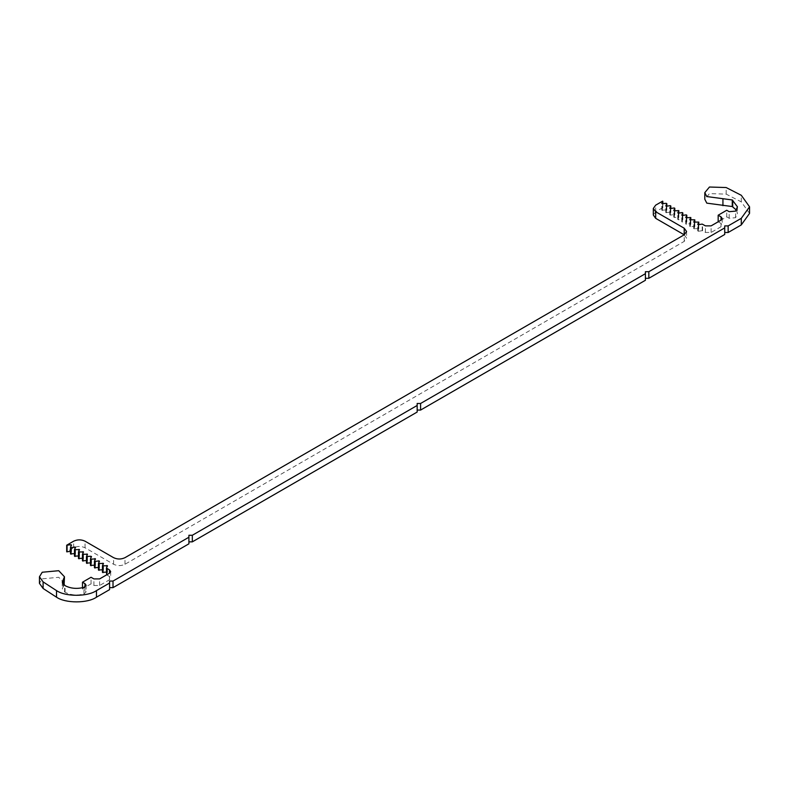 <?xml version="1.0" encoding="UTF-8"?>
<svg xmlns="http://www.w3.org/2000/svg" width="789" height="789" viewBox="0 0 789 789"><rect width="100%" height="100%" fill="white"/><g stroke="black" fill="none" stroke-linecap="round" stroke-linejoin="round"><path stroke-width="0.59" stroke-dasharray="3.94 2.96" d="M736.403 210.101L737.449 213.395L735.614 217.705L729.184 218.277L726.728 216.857L718.168 221.798L721.018 223.445L722.201 225.092L721.018 226.739L711.126 232.449L705.425 232.449L702.21 230.684L698.314 231.285L697.742 230.95L698.788 228.702L693.748 228.652L694.793 226.394L690.326 226.67L689.754 226.344L690.799 224.096L690.227 223.76L685.759 224.037L686.805 221.788L686.233 221.453L682.327 222.064L681.765 221.729L682.81 219.48L678.333 219.756L677.771 219.421L678.816 217.172L674.339 217.448L673.776 217.113L674.812 214.864L674.25 214.539L670.344 215.141L669.782 214.815L670.818 212.557L670.255 212.231L665.788 212.507L666.823 210.259L666.261 209.923L661.793 210.199L662.622 207.744L655.679 211.748L653.322 215.042M749.55 213.395L741.275 201.866L726.156 194.124L709.459 193.611L704.804 199.232M724.726 234.481L724.726 225.91M645.412 280.273L645.412 271.712M417.164 412.055L417.164 403.485M188.906 543.828L188.906 535.267M109.592 589.63L109.592 581.059M106.643 574.856L109.493 576.503L110.677 578.15L109.493 579.797L99.601 585.507L93.901 585.507L91.051 583.86L82.49 588.801L84.946 590.221L86.129 591.868L83.959 593.939C77.046 595.725 70.754 595.162 65.083 592.263L62.272 588.712L64.106 585.083M64.471 583.367L58.741 577.301L42.221 578.83L39.45 583.367M106.436 572.143L107.482 572.4L106.436 574.648M102.442 569.836L103.487 570.092L102.442 572.341M98.447 567.528L99.493 567.784L98.447 570.033M94.453 565.22L95.499 565.476L94.453 567.725M90.459 562.912L91.504 563.168L90.459 565.417M86.465 560.614L87.51 560.871L86.465 563.119M82.47 558.306L83.516 558.563L82.47 560.811M78.476 555.998L79.521 556.255L78.476 558.504M74.482 553.691L75.527 553.947L74.482 556.196M70.487 551.383L71.533 551.639L70.487 553.888M684.211 241.395L684.211 234.806L686.578 238.1L684.211 241.395L124.997 564.263C121.19 566.038 117.393 566.038 113.586 564.263L85.054 547.783C81.247 546.008 77.45 546.008 73.643 547.783L66.7 551.797M681.765 221.729L681.765 215.141M682.81 215.397L682.81 219.48M682.327 222.064L682.327 215.466M686.233 221.453L686.233 214.864M686.805 221.788L686.805 217.705M685.759 224.037L685.759 217.448M686.322 224.362L686.322 217.774M690.227 223.76L690.227 217.172M690.799 224.096L690.799 220.013M689.754 226.344L689.754 219.756M690.326 226.67L690.326 220.082M694.221 226.068L694.221 219.48M694.793 226.394L694.793 222.32M693.748 228.652L693.748 222.064M694.32 228.978L694.32 222.39M698.216 228.376L698.216 221.788M698.788 228.702L698.788 224.618M697.742 230.95L697.742 224.362M698.314 231.285L698.314 224.697M702.21 230.684L702.21 224.096M726.728 216.857L726.728 210.268M726.156 194.124L726.156 187.535M741.275 201.866L741.275 195.278M82.49 588.801L82.49 587.736M91.051 583.86L91.051 577.272M107.482 572.4L107.482 565.812M106.909 572.064L106.909 567.035M103.487 570.092L103.487 563.504M102.915 569.757L102.915 564.727M99.493 567.784L99.493 561.196M98.921 567.459L98.921 562.429M95.499 565.476L95.499 558.888M94.927 565.151L94.927 560.121M91.504 563.168L91.504 556.58M90.932 562.843L90.932 557.813M87.51 560.871L87.51 554.272M86.938 560.535L86.938 555.505M83.516 558.563L83.516 551.975M82.944 558.227L82.944 553.197M79.521 556.255L79.521 549.667M78.949 555.92L78.949 550.89M75.527 553.947L75.527 547.359M74.955 553.622L74.955 548.592M71.533 551.639L71.533 545.051M70.961 551.314L70.961 546.284M662.622 207.744L662.622 201.156M662.829 207.951L662.829 203.868M661.793 210.199L661.793 203.611M662.356 210.525L662.356 203.937M666.261 209.923L666.261 203.335M666.823 210.259L666.823 206.176M665.788 212.507L665.788 205.919M666.35 212.833L666.35 206.245M670.255 212.231L670.255 205.643M670.818 212.557L670.818 208.483M669.782 214.815L669.782 208.227M670.344 215.141L670.344 208.552M674.25 214.539L674.25 207.951M674.812 214.864L674.812 210.781M673.776 217.113L673.776 210.525M674.339 217.448L674.339 210.86M678.244 216.847L678.244 210.259M678.816 217.172L678.816 213.089M677.771 219.421L677.771 212.833M678.333 219.756L678.333 213.168M682.238 219.155L682.238 212.557M702.565 230.802L702.565 224.214M705.425 232.449L705.425 225.861M711.126 232.449L711.126 225.861M721.018 226.739L721.018 223.445M729.184 218.277L729.184 211.689M735.614 217.705L735.614 211.117M63.13 586.612L63.13 584.215M64.629 592.006L64.629 585.418M65.083 592.263L65.083 585.675M83.959 593.939L83.959 587.341M84.946 590.221L84.946 586.927M93.901 585.507L93.901 578.919M99.601 585.507L99.601 578.919M109.493 579.797L109.493 576.503M73.643 547.783L73.643 541.195M85.054 547.783L85.054 541.195M113.586 564.263L113.586 557.665M124.997 564.263L124.997 557.665M655.679 211.748L655.679 205.16M722.201 218.504L722.201 225.092M737.449 206.807L737.449 213.395M62.272 582.114L62.272 588.712M86.129 585.28L86.129 591.868M110.677 571.561L110.677 578.15M686.578 231.512L686.578 238.1"/><path stroke-width="1.18" d="M653.322 208.454L653.322 215.042L655.679 218.336L684.211 234.806L686.578 231.512L684.211 228.218L655.679 211.748L653.322 208.454L655.679 205.16L662.622 201.156L661.793 203.611L666.261 203.335L666.823 203.67L665.788 205.919L666.35 206.245L670.255 205.643L670.818 205.968L669.782 208.227L670.344 208.552L674.25 207.951L674.812 208.276L673.776 210.525L674.339 210.86L678.816 210.584L677.771 212.833L678.333 213.168L682.238 212.557L682.81 212.892L681.765 215.141L682.327 215.466L686.233 214.864L686.805 215.2L685.759 217.448L686.322 217.774L690.799 217.508L689.754 219.756L694.793 219.806L693.748 222.064L698.788 222.113L697.742 224.362L698.314 224.697L702.21 224.096L705.425 225.861L711.126 225.861L721.018 220.151L722.201 218.504L721.018 216.857L718.168 215.21L726.728 210.268L729.184 211.689L735.614 211.117L737.449 206.807L732.271 199.962L706.796 196.55L704.804 192.644L704.804 199.232L706.796 203.138L732.271 206.55L736.403 210.101M724.726 232.499L728.148 232.499L741.275 224.924L749.55 213.395L749.55 206.807L741.275 218.336L728.148 225.91L724.726 225.91L724.726 227.893L648.834 271.712L645.412 271.712L645.412 273.684L420.586 403.485L417.164 403.485L417.164 405.467L192.329 535.267L188.906 535.267L188.906 537.24L113.014 581.059L109.592 581.059L109.592 583.041L96.465 590.616C87.48 596.839 65.517 596.839 56.522 590.616L43.109 581.887L39.45 576.779L42.221 572.242L58.741 570.703L64.471 576.779L62.272 582.114L65.083 585.675C70.754 588.574 77.046 589.136 83.959 587.341L86.129 585.28L84.946 583.633L82.49 582.213L91.051 577.272L93.901 578.919L99.601 578.919L109.493 573.209L110.677 571.561L109.493 569.914L106.436 568.06L107.482 565.812L102.442 565.752L103.487 563.504L98.447 563.445L99.493 561.196L98.921 560.871L95.025 561.472L94.453 561.137L95.499 558.888L91.031 559.164L90.459 558.829L91.504 556.58L90.932 556.255L86.465 556.531L87.51 554.272L82.47 554.223L83.516 551.975L78.476 551.915L79.521 549.667L74.482 549.608L75.527 547.359L74.955 547.033L71.059 547.635L70.487 547.3L71.533 545.051L70.961 544.726L66.7 545.209L73.643 541.195C77.45 539.42 81.247 539.42 85.054 541.195L113.586 557.665C117.393 559.45 121.19 559.45 124.997 557.665L684.211 234.806L684.211 228.218M645.412 278.3L648.834 278.3L724.726 234.481L724.726 227.893M417.164 410.073L420.586 410.073L645.412 280.273L645.412 273.684M188.906 541.856L192.329 541.856L417.164 412.055L417.164 405.467M109.592 587.647L113.014 587.647L188.906 543.828L188.906 537.24M39.45 576.779L39.45 583.367L43.109 588.476L56.522 597.204C65.517 603.427 87.48 603.427 96.465 597.204L109.592 589.63L109.592 583.041M64.106 585.083L64.471 576.779M106.436 568.06L106.643 574.856L106.643 568.267M102.442 565.752L102.442 572.341L106.909 572.064M98.447 563.445L98.447 570.033L102.915 569.757M94.453 561.137L94.453 567.725L98.921 567.459M90.459 558.829L90.459 565.417L94.927 565.151M86.465 556.531L86.465 563.119L90.932 562.843M82.47 554.223L82.47 560.811L86.938 560.535M78.476 551.915L78.476 558.504L82.944 558.227M74.482 549.608L74.482 556.196L78.949 555.92M70.487 547.3L70.487 553.888L74.955 553.622M66.7 545.209L66.7 551.797L70.961 551.314M682.81 212.892L682.81 215.397M686.805 217.705L686.805 215.2M690.799 220.013L690.799 217.508M694.793 222.32L694.793 219.806M698.788 224.618L698.788 222.113M718.168 221.798L718.168 215.21M704.804 192.644L709.459 187.023L726.156 187.535L741.275 195.278L749.55 206.807M728.148 232.499L728.148 225.91M648.834 278.3L648.834 271.712M420.586 410.073L420.586 403.485M192.329 541.856L192.329 535.267M113.014 587.647L113.014 581.059M56.522 597.204L56.522 590.616M43.109 588.476L43.109 581.887M82.49 587.736L82.49 582.213M106.909 567.035L106.909 565.476M103.014 572.666L103.014 566.078M102.915 564.727L102.915 563.168M99.02 570.368L99.02 563.77M98.921 562.429L98.921 560.871M95.025 568.06L95.025 561.472M94.927 560.121L94.927 558.563M91.031 565.752L91.031 559.164M90.932 557.813L90.932 556.255M87.037 563.445L87.037 556.856M86.938 555.505L86.938 553.947M83.042 561.137L83.042 554.549M82.944 553.197L82.944 551.639M79.048 558.829L79.048 552.241M78.949 550.89L78.949 549.331M75.054 556.531L75.054 549.933M74.955 548.592L74.955 547.033M71.059 554.223L71.059 547.635M70.961 546.284L70.961 544.726M67.065 551.915L67.065 545.327M662.829 203.868L662.829 201.363M666.823 206.176L666.823 203.67M670.818 208.483L670.818 205.968M674.812 210.781L674.812 208.276M678.816 213.089L678.816 210.584M721.018 220.151L721.018 216.857M732.715 206.807L732.715 200.219M732.271 206.55L732.271 199.962M722.931 205.682L722.931 199.094M741.275 224.924L741.275 218.336M96.465 597.204L96.465 590.616M63.13 584.215L63.13 580.023M84.946 586.927L84.946 583.633M109.493 573.209L109.493 569.914M655.679 218.336L655.679 211.748"/></g></svg>
